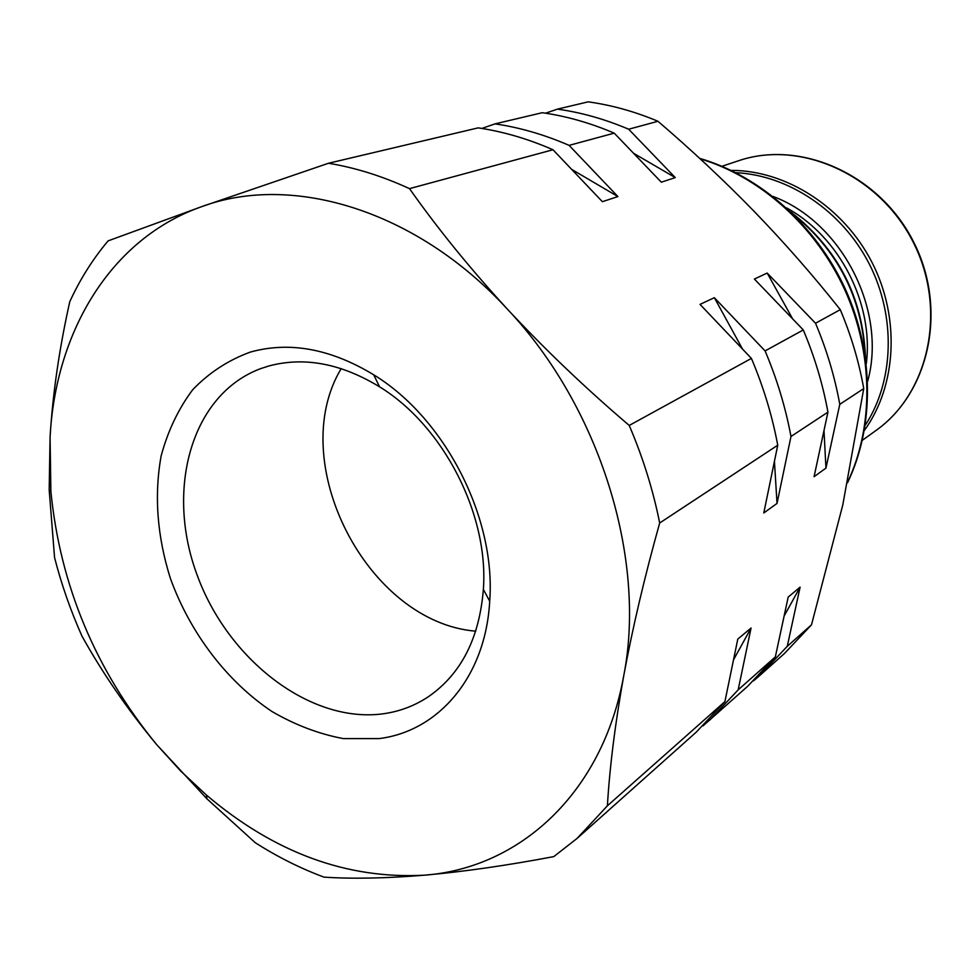 <?xml version="1.0" encoding="UTF-8"?>
<svg xmlns="http://www.w3.org/2000/svg" width="980" height="980" viewBox="0 0 980 980"><rect width="100%" height="100%" fill="white"/><g stroke="black" fill="none" stroke-linecap="round" stroke-linejoin="round"><path stroke-width="1.47" d="M379.04 738.602L343.38 738.614C319.039 734.045 295.274 725.041 272.085 711.59C226.846 681.406 190.059 632.909 170.349 578.274C157.106 536.121 154.044 495.317 161.149 455.872C167.85 430.992 178.336 408.966 192.631 389.807C208.936 372.78 228.144 360.211 250.268 352.102C289.48 341.175 330.615 348.733 373.674 374.776C445.055 418.276 496.088 517.869 489.706 601.206C485.602 676.911 438.415 731.337 379.04 738.602M384.087 713.673C310.819 724.257 227.74 659.944 196.919 574.476C165.314 489.277 191.308 394.377 260.741 368.603L268.557 366.067C304.008 356.475 341.003 363.384 379.566 386.818C443.475 425.92 488.959 514.684 483.373 589.397C479.392 638.152 461.188 673.836 428.75 696.474C415.177 705.563 400.293 711.296 384.087 713.673M341.187 368.615C284.96 461.972 367.12 622.288 475.729 631.181M784.123 616.004L800.109 587.143L788.189 597.077L775.339 656.894L738.173 689.846L751.06 628.033L737.793 639.083L724.906 701.619L607.392 805.805L577.159 838.353L553.786 856.618C506.966 865.475 463.883 871.661 424.536 875.177C385.985 878.362 352.469 879.011 324.013 877.137C300.321 868.329 277.389 856.839 255.217 842.665L206.964 798.847L156.579 744.518C127.412 709.275 102.533 673.113 81.94 636.057C70.585 610.528 61.458 584.386 54.574 557.645L49.184 489.902L50.066 437.35C52.712 393.838 59.278 348.635 69.764 301.73C80.005 279.374 92.781 259.088 108.106 240.872L201.794 206.621C291.721 173.191 416.28 209.659 507.542 309.312C599.87 407.104 646.714 559.078 623.746 675.698C602.59 793.776 519.13 868.207 424.536 875.177C346.957 879.403 274.241 852.673 206.376 795.013L180.589 770.954L156.579 744.518C95.44 669.732 60.209 585.415 50.887 491.568L50.066 437.35C55.48 331.865 110.544 238.606 201.794 206.621L328.508 163.256C355.385 167.69 382.384 176.155 409.505 188.638C437.754 228.72 470.437 268.949 507.542 309.312C545.088 349.603 585.648 388.313 629.234 425.443C642.917 457.403 653.06 489.914 659.687 522.989L777.753 445.202L763.788 512.969L777.03 503.414L790.983 436.48L827.941 412.139L814.074 476.684L825.944 468.122L823.996 430.49M775.339 656.894L747.593 686.355L702.966 725.923M738.173 689.846L709.814 720.055M751.06 628.033L733.505 659.859M724.906 701.619L696.327 732.072L577.159 838.353M659.687 522.989C644.632 576.693 632.651 627.604 623.746 675.698C615.158 723.522 609.707 766.887 607.392 805.805M800.109 587.143L787.271 646.31L759.733 675.526L753.583 680.818M827.941 412.139C822.833 384.16 814.613 356.757 803.282 329.954L754.38 279.043L767.193 273.065L792.587 318.806M803.282 329.954L765.086 350.913C776.932 378.856 785.556 407.374 790.983 436.48M777.753 445.202C772.216 415.692 763.432 386.769 751.403 358.411L700.026 304.376L714.346 297.7L765.086 350.913M714.346 297.7L742.558 349.113M774.433 461.31L777.03 503.414M751.403 358.411L629.234 425.443M409.505 188.638L552.99 149.744C528.085 138.866 503.157 131.565 478.191 127.865L328.508 163.256M571.659 169.381L617.915 196.564L602.394 201.696L552.99 149.744M481.866 128.429L495.059 123.872C519.792 127.498 544.476 134.677 569.111 145.371L617.915 196.564M569.111 145.371L614.215 133.145C590.327 122.941 566.342 116.118 542.283 112.7L495.059 123.872M633.521 153.248L675.257 177.601L661.341 182.194L614.215 133.145M545.566 113.19L557.436 109.123C581.275 112.467 605.028 119.168 628.67 129.225L675.257 177.601M767.193 273.065L815.519 323.241C826.691 349.688 834.776 376.724 839.787 404.336L825.944 468.122M787.271 646.31L811.489 624.836L784.38 653.55L759.733 675.526M839.787 404.336L863.748 388.558C858.933 361.669 851.118 335.368 840.277 309.656L815.519 323.241M811.489 624.836L842.763 505.08L863.748 388.558M628.67 129.225L657.972 121.287C634.82 111.549 611.557 105.068 588.159 101.847L557.436 109.123M840.277 309.656C813.388 275.748 784.808 243.126 754.539 211.778C724.061 180.467 691.868 150.308 657.972 121.287M862.363 440.29L875.936 430.514C928.942 393.201 947.366 310.023 913.666 243.089C880.469 175.898 802.755 140.299 740.868 159.985L721.954 166.282M731.129 170.398C786.083 170.25 843.547 206.866 871.992 262.371C900.436 317.875 896.59 385.912 864.372 430.441M865.242 425.283C894.042 381.183 896.259 316.675 869.199 263.804C842.09 210.957 788.435 175.089 735.808 172.701M772.914 196.417C841.808 221.823 887.28 310.562 867.668 381.33M866.283 363.764C874.025 303.861 839.505 236.499 786.352 207.797M865.046 354.687C861.751 297.21 837.729 250.341 793.004 214.093M847.712 481.94C873.927 426.386 873.486 353.168 844.711 289.676C815.728 226.294 760.223 176.792 700.149 158.797M875.936 430.514C929.444 392.735 947.611 309.496 914.071 242.881C881.045 176.008 803.453 140.177 740.905 159.973L740.843 159.997M790.933 212.084C838.157 249.104 863 297.589 865.475 357.541M847.553 482.736C874.552 426.606 874.27 352.984 845.446 289.308C816.401 225.755 760.566 176.155 699.671 158.356M379.566 386.818L373.674 374.776M483.373 589.397L489.706 601.206M50.887 491.568L49.184 489.902M206.376 795.013L206.964 798.847"/></g></svg>
